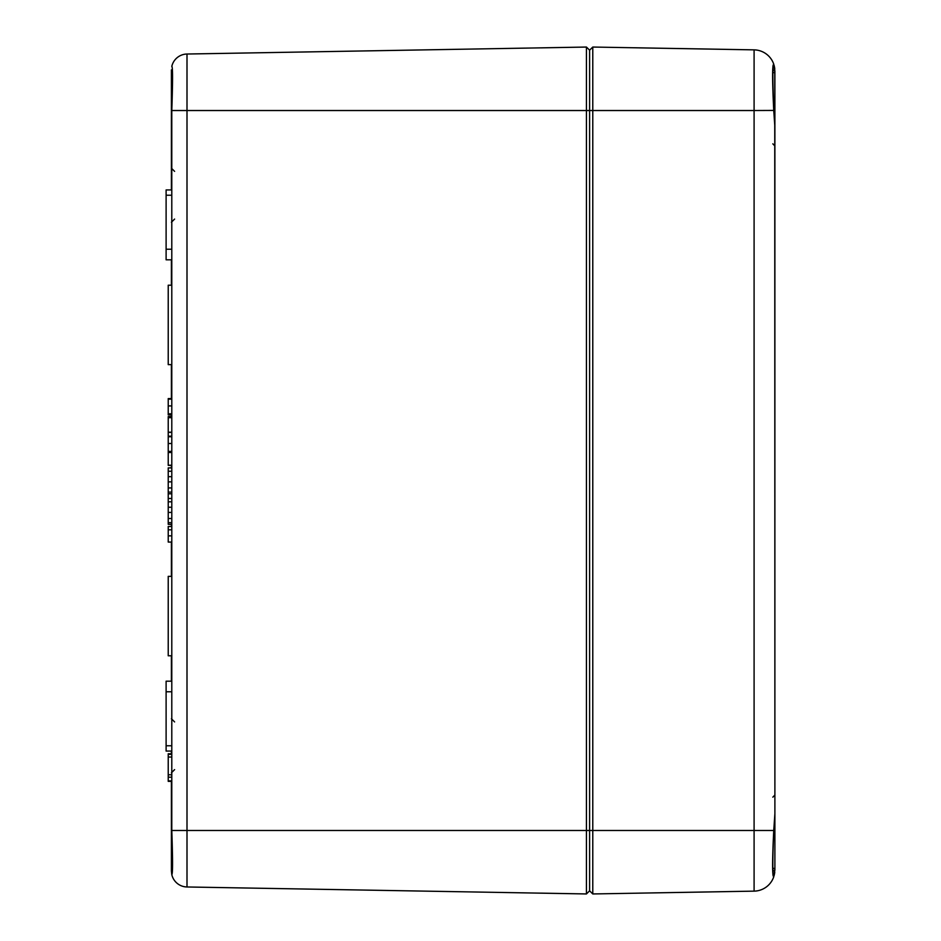 <?xml version="1.0" encoding="UTF-8"?>
<svg xmlns="http://www.w3.org/2000/svg" width="941" height="941" viewBox="0 0 941 941"><rect width="100%" height="100%" fill="white"/><g stroke="black" fill="none" stroke-linecap="round" stroke-linejoin="round"><path stroke-width="1.41" d="M171.403 69.905L171.403 144.396L171.403 69.905M171.403 796.604L171.403 871.095L171.403 781.359L168.227 781.359L168.227 779.736M168.227 755.411L168.227 753.776L171.403 753.776L171.403 751.071L166.11 751.071L166.11 681.19L171.403 681.19L171.403 655.783L168.227 655.783L168.227 576.374L171.403 576.374L171.403 542.063L168.227 542.063L168.227 526.478L171.403 526.478L171.403 524.337L168.227 524.337L168.227 498.471L171.403 498.471M171.403 471.253L168.227 471.253L168.227 467.9L171.403 467.9L171.403 465.383L168.227 465.383L168.227 416.592L171.403 416.592L171.403 414.91L168.227 414.91L168.227 398.584L171.403 398.584L171.403 364.626L168.227 364.626L168.227 285.217L171.403 285.217L171.403 259.81L166.11 259.81L166.11 189.929L171.403 189.929L171.403 144.396M171.956 66.058L171.791 66.411C172.803 66.693 172.803 81.397 171.791 110.52L171.791 830.48C172.803 859.615 172.803 874.318 171.791 874.589L171.403 871.095L171.791 874.589A15.879 15.879 0 0 0 187 886.975A15.879 15.879 0 0 1 171.791 874.589A15.879 15.879 0 0 0 187 886.975L187 54.025L586.431 47.05L589.607 50.167L589.607 110.52L589.607 50.167L592.783 47.05L754.094 49.861A21.172 21.172 0 0 1 773.749 64.176C772.232 64.376 772.232 79.82 773.749 110.52L774.89 127.353L774.89 813.647L774.749 123.118A2.117 0.929 -3.5 0 0 774.714 122.977M586.431 893.95L589.607 890.833L592.783 893.95L592.783 830.48L589.607 830.48L589.607 110.52L589.607 890.833L589.607 830.48L586.431 830.48L586.431 893.95L187 886.975A15.879 15.879 0 0 1 171.791 874.589M586.431 47.05L586.431 830.48L171.791 830.48M171.403 754.329L168.227 754.329L168.227 757.035L171.403 757.035M171.403 774.772L168.227 774.772L168.227 757.035M171.403 777.195L168.227 777.195L168.227 774.772M171.403 780.889L168.227 780.889L168.227 777.195M171.403 465.23L168.227 465.23M171.403 399.149L168.227 399.149M171.403 413.817L168.227 413.817M171.403 481.863L168.227 481.863L168.227 471.253M171.403 492.096L168.227 492.096L168.227 481.863M171.403 493.778L168.227 493.778L168.227 492.096M171.403 416.851L168.227 416.851M171.403 417.686L168.227 417.686M171.403 432.213L168.227 432.213M171.403 432.366L168.227 432.366M171.403 436.177L168.227 436.177M171.403 436.742L168.227 436.742M171.403 451.409L168.227 451.409M171.403 452.503L168.227 452.503M171.403 501.812L168.227 501.812M171.403 512.433L168.227 512.433M171.403 522.667L168.227 522.667M168.227 498.765L168.227 492.731M171.403 529.818L168.227 529.818M171.403 691.776L166.11 691.776M171.403 249.224L166.11 249.224M171.791 66.411A15.879 15.879 0 0 1 187 54.025A15.879 15.879 0 0 0 171.791 66.411A15.879 15.879 0 0 1 187 54.025A15.879 15.879 0 0 0 171.791 66.411M171.791 110.52L754.094 110.52L754.094 830.48L592.783 830.48L592.783 47.05M592.783 893.95L754.094 891.139A21.172 21.172 0 0 0 773.749 876.824L774.89 869.966L774.89 795.051L772.82 797.168M774.725 68.364L774.89 145.949L774.89 71.034A2.117 1.776 180 0 1 772.843 72.81M772.832 868.19A2.117 1.776 0 0 1 774.89 869.966M772.902 874.883L773.326 875.495C772.49 873.883 772.749 850.887 773.867 830.574L773.749 830.48C772.232 861.156 772.232 876.6 773.749 876.824A21.172 21.172 0 0 1 754.094 891.139L754.094 830.48L773.749 830.48L774.89 813.647M774.89 71.034L773.749 64.176A2.117 2.094 161.1 0 1 773.161 66.423M171.403 405.924L168.227 405.924M171.403 476.675L168.227 476.675M171.403 487.944L168.227 487.944M171.403 443.517L168.227 443.517M171.403 507.246L168.227 507.246M171.403 518.503L168.227 518.503M171.403 535.852L168.227 535.852M171.403 745.778L166.11 745.778M171.403 195.222L166.11 195.222M773.749 64.176A21.172 21.172 0 0 0 754.094 49.861L754.094 110.52L773.867 110.426L774.749 123.118A2.117 0.929 -3.5 0 1 774.737 123.236M772.82 861.685L772.82 867.308M774.208 875.342L774.737 872.554A2.117 1.894 -173 0 0 772.89 870.413M773.173 874.589A2.117 2.094 18.9 0 1 773.749 876.824M772.82 73.88L772.82 79.526M772.89 70.587A2.117 1.894 -7 0 0 774.737 68.446L774.208 65.658M174.603 721.923L171.403 718.748M174.603 769.632L171.403 772.808M174.603 171.368L171.403 168.192M174.603 219.077L171.403 222.252M772.82 143.832L774.89 145.949L772.82 143.832M773.855 830.574L774.749 817.882M772.89 66.105L773.314 65.505C772.526 69.528 772.714 84.502 773.867 110.426"/></g></svg>
